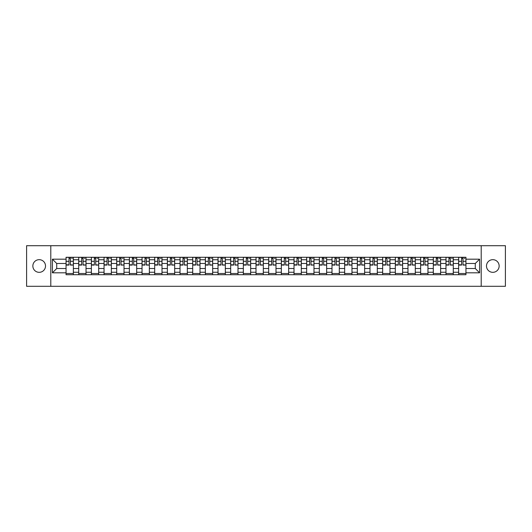 <?xml version="1.0" encoding="UTF-8"?>
<svg xmlns="http://www.w3.org/2000/svg" width="532" height="532" viewBox="0 0 532 532"><rect width="100%" height="100%" fill="white"/><g stroke="black" fill="none" stroke-linecap="round" stroke-linejoin="round"><path stroke-width="0.8" d="M492.818 259.669A6.331 6.331 0 0 0 486.487 266A6.331 6.331 0 0 0 492.818 272.331A6.331 6.331 0 0 0 499.149 266A6.331 6.331 0 0 0 492.818 259.669M39.182 259.669A6.331 6.331 0 0 0 32.851 266A6.331 6.331 0 0 0 39.182 272.331A6.331 6.331 0 0 0 45.513 266A6.331 6.331 0 0 0 39.182 259.669M481.207 286.296L505.4 286.296L505.4 245.704L26.6 245.704L26.6 286.296L481.207 286.296L481.207 245.704M78.716 274.725L78.716 259.749L73.363 259.749L73.363 274.725M73.363 259.749L73.363 257.275M78.716 259.749L78.716 257.275M86.024 257.275L86.024 274.725M91.384 274.725L91.384 257.275M98.686 257.275L98.686 274.725M104.046 274.725L104.046 257.275M111.354 257.275L111.354 274.725M116.708 274.725L116.708 257.275M124.016 257.275L124.016 274.725M129.376 274.725L129.376 257.275M136.677 257.275L136.677 274.725M142.037 274.725L142.037 257.275M149.346 257.275L149.346 274.725M154.699 274.725L154.699 257.275M162.007 257.275L162.007 274.725M167.367 274.725L167.367 257.275M174.676 257.275L174.676 274.725M180.029 274.725L180.029 257.275M187.337 257.275L187.337 274.725M192.697 274.725L192.697 257.275M199.999 257.275L199.999 274.725M205.359 274.725L205.359 257.275M212.667 257.275L212.667 274.725M218.02 274.725L218.02 257.275M225.329 257.275L225.329 274.725M230.689 274.725L230.689 257.275M237.99 257.275L237.99 274.725M243.35 274.725L243.35 257.275M250.658 257.275L250.658 274.725M256.012 274.725L256.012 257.275M263.32 257.275L263.32 274.725M268.68 274.725L268.68 257.275M275.988 257.275L275.988 274.725M281.342 274.725L281.342 257.275M288.65 257.275L288.65 274.725M294.01 274.725L294.01 257.275M301.312 257.275L301.312 274.725M306.671 274.725L306.671 257.275M313.98 257.275L313.98 274.725M319.333 274.725L319.333 257.275M326.641 257.275L326.641 274.725M332.001 274.725L332.001 257.275M339.303 257.275L339.303 274.725M344.663 274.725L344.663 257.275M351.971 257.275L351.971 274.725M357.324 274.725L357.324 257.275M364.633 257.275L364.633 274.725M369.993 274.725L369.993 257.275M377.301 257.275L377.301 274.725M382.654 274.725L382.654 257.275M389.963 257.275L389.963 274.725M395.323 274.725L395.323 257.275M402.624 257.275L402.624 274.725M407.984 274.725L407.984 257.275M415.293 257.275L415.293 274.725M420.646 274.725L420.646 257.275M427.954 257.275L427.954 274.725M433.314 274.725L433.314 257.275M440.616 257.275L440.616 274.725M445.976 274.725L445.976 257.275M453.284 257.275L453.284 274.725M458.637 274.725L458.637 257.275M458.637 268.514L453.284 268.514M445.976 268.514L440.616 268.514M433.314 268.514L427.954 268.514M420.646 268.514L415.293 268.514M407.984 268.514L402.624 268.514M395.323 268.514L389.963 268.514M382.654 268.514L377.301 268.514M369.993 268.514L364.633 268.514M357.324 268.514L351.971 268.514M344.663 268.514L339.303 268.514M332.001 268.514L326.641 268.514M319.333 268.514L313.98 268.514M306.671 268.514L301.312 268.514M294.01 268.514L288.65 268.514M281.342 268.514L275.988 268.514M268.68 268.514L263.32 268.514M256.012 268.514L250.658 268.514M243.35 268.514L237.99 268.514M230.689 268.514L225.329 268.514M218.02 268.514L212.667 268.514M205.359 268.514L199.999 268.514M192.697 268.514L187.337 268.514M180.029 268.514L174.676 268.514M167.367 268.514L162.007 268.514M154.699 268.514L149.346 268.514M142.037 268.514L136.677 268.514M129.376 268.514L124.016 268.514M116.708 268.514L111.354 268.514M104.046 268.514L98.686 268.514M91.384 268.514L86.024 268.514M78.716 268.514L73.363 268.514M458.637 263.486L453.284 263.486M445.976 263.486L440.616 263.486M433.314 263.486L427.954 263.486M420.646 263.486L415.293 263.486M407.984 263.486L402.624 263.486M395.323 263.486L389.963 263.486M382.654 263.486L377.301 263.486M369.993 263.486L364.633 263.486M357.324 263.486L351.971 263.486M344.663 263.486L339.303 263.486M332.001 263.486L326.641 263.486M319.333 263.486L313.98 263.486M306.671 263.486L301.312 263.486M294.01 263.486L288.65 263.486M281.342 263.486L275.988 263.486M268.68 263.486L263.32 263.486M256.012 263.486L250.658 263.486M243.35 263.486L237.99 263.486M230.689 263.486L225.329 263.486M218.02 263.486L212.667 263.486M205.359 263.486L199.999 263.486M192.697 263.486L187.337 263.486M180.029 263.486L174.676 263.486M167.367 263.486L162.007 263.486M154.699 263.486L149.346 263.486M142.037 263.486L136.677 263.486M129.376 263.486L124.016 263.486M116.708 263.486L111.354 263.486M104.046 263.486L98.686 263.486M91.384 263.486L86.024 263.486M78.716 263.486L73.363 263.486M56.718 268.514L66.054 268.514L66.054 263.486L56.718 263.486L56.718 268.514L52.415 272.816L52.415 259.184L66.054 259.184L66.054 263.486M465.946 263.486L465.946 268.514L475.282 268.514L475.282 263.486L465.946 263.486L465.946 257.275L66.054 257.275L66.054 259.184M465.946 259.184L479.585 259.184L479.585 272.816L465.946 272.816L465.946 268.514M66.054 268.514L66.054 274.725L465.946 274.725L465.946 272.816M66.054 272.816L52.415 272.816M50.793 286.296L50.793 245.704M73.363 273.508L66.054 273.508M69.014 258.492L70.397 258.492M86.024 273.508L78.716 273.508M81.682 258.492L83.059 258.492M98.686 273.508L91.384 273.508M94.344 258.492L95.727 258.492M111.354 273.508L104.046 273.508M107.012 258.492L108.388 258.492M124.016 273.508L116.708 273.508M119.673 258.492L121.05 258.492M136.677 273.508L129.376 273.508M132.335 258.492L133.718 258.492M149.346 273.508L142.037 273.508M145.003 258.492L146.38 258.492M162.007 273.508L154.699 273.508M157.665 258.492L159.048 258.492M174.676 273.508L167.367 273.508M170.326 258.492L171.71 258.492M187.337 273.508L180.029 273.508M182.995 258.492L184.371 258.492M199.999 273.508L192.697 273.508M195.656 258.492L197.04 258.492M212.667 273.508L205.359 273.508M208.325 258.492L209.701 258.492M225.329 273.508L218.02 273.508M220.986 258.492L222.363 258.492M237.99 273.508L230.689 273.508M233.648 258.492L235.031 258.492M250.658 273.508L243.35 273.508M246.316 258.492L247.693 258.492M263.32 273.508L256.012 273.508M258.978 258.492L260.361 258.492M275.988 273.508L268.68 273.508M271.639 258.492L273.022 258.492M288.65 273.508L281.342 273.508M284.307 258.492L285.684 258.492M301.312 273.508L294.01 273.508M296.969 258.492L298.352 258.492M313.98 273.508L306.671 273.508M309.637 258.492L311.014 258.492M326.641 273.508L319.333 273.508M322.299 258.492L323.675 258.492M339.303 273.508L332.001 273.508M334.961 258.492L336.344 258.492M351.971 273.508L344.663 273.508M347.629 258.492L349.005 258.492M364.633 273.508L357.324 273.508M360.29 258.492L361.674 258.492M377.301 273.508L369.993 273.508M372.952 258.492L374.335 258.492M389.963 273.508L382.654 273.508M385.62 258.492L386.997 258.492M402.624 273.508L395.323 273.508M398.282 258.492L399.665 258.492M415.293 273.508L407.984 273.508M410.95 258.492L412.327 258.492M427.954 273.508L420.646 273.508M423.612 258.492L424.988 258.492M440.616 273.508L433.314 273.508M436.273 258.492L437.656 258.492M453.284 273.508L445.976 273.508M448.942 258.492L450.318 258.492M465.946 273.508L458.637 273.508M461.603 258.492L462.986 258.492M52.415 259.184L56.718 263.486M475.282 268.514L479.585 272.816M475.282 263.486L479.585 259.184M70.397 264.79L73.316 265.069L70.397 265.069L70.397 257.355L73.316 257.355L71.694 257.355M73.316 264.79L73.316 257.355M69.014 258.412L70.397 258.412M71.694 258.412L72.266 258.412M71.574 257.355L66.094 257.355L66.094 265.069L69.014 265.069L69.014 257.355L67.837 257.355M83.059 264.79L85.985 265.069L83.059 265.069L83.059 257.355L85.985 257.355L84.362 257.355M85.985 264.79L85.985 257.355M81.682 258.412L83.059 258.412M84.362 258.412L84.927 258.412M84.236 257.355L78.756 257.355L78.756 265.069L81.682 265.069L81.682 257.355L80.505 257.355M95.727 264.79L98.646 265.069L95.727 265.069L95.727 257.355L98.646 257.355L97.024 257.355M98.646 264.79L98.646 257.355M94.344 258.412L95.727 258.412M97.024 258.412L97.589 258.412M96.904 257.355L91.424 257.355L91.424 265.069L94.344 265.069L94.344 257.355L93.166 257.355M108.388 264.79L111.314 265.069L108.388 265.069L108.388 257.355L111.314 257.355L109.685 257.355M111.314 264.79L111.314 257.355M107.012 258.412L108.388 258.412M109.685 258.412L110.257 258.412M109.565 257.355L104.086 257.355L104.086 265.069L107.012 265.069L107.012 257.355L105.835 257.355M121.05 264.79L123.976 265.069L121.05 265.069L121.05 257.355L123.976 257.355L122.353 257.355M123.976 264.79L123.976 257.355M119.673 258.412L121.05 258.412M122.353 258.412L122.919 258.412M122.227 257.355L116.747 257.355L116.747 265.069L119.673 265.069L119.673 257.355L118.496 257.355M133.718 264.79L136.638 265.069L133.718 265.069L133.718 257.355L136.638 257.355L135.015 257.355M136.638 264.79L136.638 257.355M132.335 258.412L133.718 258.412M135.015 258.412L135.587 258.412M134.895 257.355L129.416 257.355L129.416 265.069L132.335 265.069L132.335 257.355L131.158 257.355M146.38 264.79L149.306 265.069L146.38 265.069L146.38 257.355L149.306 257.355L147.683 257.355M149.306 264.79L149.306 257.355M145.003 258.412L146.38 258.412M147.683 258.412L148.248 258.412M147.557 257.355L142.077 257.355L142.077 265.069L145.003 265.069L145.003 257.355L143.826 257.355M159.048 264.79L161.967 265.069L159.048 265.069L159.048 257.355L161.967 257.355L160.345 257.355M161.967 264.79L161.967 257.355M157.665 258.412L159.048 258.412M160.345 258.412L160.91 258.412M160.225 257.355L154.745 257.355L154.745 265.069L157.665 265.069L157.665 257.355L156.488 257.355M171.71 264.79L174.629 265.069L171.71 265.069L171.71 257.355L174.629 257.355L173.006 257.355M174.629 264.79L174.629 257.355M170.326 258.412L171.71 258.412M173.006 258.412L173.578 258.412M172.887 257.355L167.407 257.355L167.407 265.069L170.326 265.069L170.326 257.355L169.149 257.355M184.371 264.79L187.297 265.069L184.371 265.069L184.371 257.355L187.297 257.355L185.675 257.355M187.297 264.79L187.297 257.355M182.995 258.412L184.371 258.412M185.675 258.412L186.24 258.412M185.548 257.355L180.069 257.355L180.069 265.069L182.995 265.069L182.995 257.355L181.818 257.355M197.04 264.79L199.959 265.069L197.04 265.069L197.04 257.355L199.959 257.355L198.336 257.355M199.959 264.79L199.959 257.355M195.656 258.412L197.04 258.412M198.336 258.412L198.902 258.412M198.217 257.355L192.737 257.355L192.737 265.069L195.656 265.069L195.656 257.355L194.479 257.355M209.701 264.79L212.627 265.069L209.701 265.069L209.701 257.355L212.627 257.355L210.998 257.355M212.627 264.79L212.627 257.355M208.325 258.412L209.701 258.412M210.998 258.412L211.57 258.412M210.878 257.355L205.399 257.355L205.399 265.069L208.325 265.069L208.325 257.355L207.148 257.355M222.363 264.79L225.289 265.069L222.363 265.069L222.363 257.355L225.289 257.355L223.666 257.355M225.289 264.79L225.289 257.355M220.986 258.412L222.363 258.412M223.666 258.412L224.231 258.412M223.54 257.355L218.06 257.355L218.06 265.069L220.986 265.069L220.986 257.355L219.809 257.355M235.031 264.79L237.95 265.069L235.031 265.069L235.031 257.355L237.95 257.355L236.328 257.355M237.95 264.79L237.95 257.355M233.648 258.412L235.031 258.412M236.328 258.412L236.9 258.412M236.208 257.355L230.728 257.355L230.728 265.069L233.648 265.069L233.648 257.355L232.471 257.355M247.693 264.79L250.619 265.069L247.693 265.069L247.693 257.355L250.619 257.355L248.996 257.355M250.619 264.79L250.619 257.355M246.316 258.412L247.693 258.412M248.996 258.412L249.561 258.412M248.87 257.355L243.39 257.355L243.39 265.069L246.316 265.069L246.316 257.355L245.139 257.355M260.361 264.79L263.28 265.069L260.361 265.069L260.361 257.355L263.28 257.355L261.658 257.355M263.28 264.79L263.28 257.355M258.978 258.412L260.361 258.412M261.658 258.412L262.223 258.412M261.538 257.355L256.058 257.355L256.058 265.069L258.978 265.069L258.978 257.355L257.801 257.355M273.022 264.79L275.942 265.069L273.022 265.069L273.022 257.355L275.942 257.355L274.319 257.355M275.942 264.79L275.942 257.355M271.639 258.412L273.022 258.412M274.319 258.412L274.891 258.412M274.199 257.355L268.72 257.355L268.72 265.069L271.639 265.069L271.639 257.355L270.462 257.355M285.684 264.79L288.61 265.069L285.684 265.069L285.684 257.355L288.61 257.355L286.987 257.355M288.61 264.79L288.61 257.355M284.307 258.412L285.684 258.412M286.987 258.412L287.553 258.412M286.861 257.355L281.381 257.355L281.381 265.069L284.307 265.069L284.307 257.355L283.13 257.355M298.352 264.79L301.272 265.069L298.352 265.069L298.352 257.355L301.272 257.355L299.649 257.355M301.272 264.79L301.272 257.355M296.969 258.412L298.352 258.412M299.649 258.412L300.214 258.412M299.529 257.355L294.05 257.355L294.05 265.069L296.969 265.069L296.969 257.355L295.792 257.355M311.014 264.79L313.94 265.069L311.014 265.069L311.014 257.355L313.94 257.355L312.311 257.355M313.94 264.79L313.94 257.355M309.637 258.412L311.014 258.412M312.311 258.412L312.882 258.412M312.191 257.355L306.711 257.355L306.711 265.069L309.637 265.069L309.637 257.355L308.46 257.355M323.675 264.79L326.601 265.069L323.675 265.069L323.675 257.355L326.601 257.355L324.979 257.355M326.601 264.79L326.601 257.355M322.299 258.412L323.675 258.412M324.979 258.412L325.544 258.412M324.853 257.355L319.373 257.355L319.373 265.069L322.299 265.069L322.299 257.355L321.122 257.355M336.344 264.79L339.263 265.069L336.344 265.069L336.344 257.355L339.263 257.355L337.64 257.355M339.263 264.79L339.263 257.355M334.961 258.412L336.344 258.412M337.64 258.412L338.212 258.412M337.521 257.355L332.041 257.355L332.041 265.069L334.961 265.069L334.961 257.355L333.783 257.355M349.005 264.79L351.931 265.069L349.005 265.069L349.005 257.355L351.931 257.355L350.309 257.355M351.931 264.79L351.931 257.355M347.629 258.412L349.005 258.412M350.309 258.412L350.874 258.412M350.182 257.355L344.703 257.355L344.703 265.069L347.629 265.069L347.629 257.355L346.452 257.355M361.674 264.79L364.593 265.069L361.674 265.069L361.674 257.355L364.593 257.355L362.97 257.355M364.593 264.79L364.593 257.355M360.29 258.412L361.674 258.412M362.97 258.412L363.536 258.412M362.851 257.355L357.371 257.355L357.371 265.069L360.29 265.069L360.29 257.355L359.113 257.355M374.335 264.79L377.255 265.069L374.335 265.069L374.335 257.355L377.255 257.355L375.632 257.355M377.255 264.79L377.255 257.355M372.952 258.412L374.335 258.412M375.632 258.412L376.204 258.412M375.512 257.355L370.033 257.355L370.033 265.069L372.952 265.069L372.952 257.355L371.775 257.355M386.997 264.79L389.923 265.069L386.997 265.069L386.997 257.355L389.923 257.355L388.3 257.355M389.923 264.79L389.923 257.355M385.62 258.412L386.997 258.412M388.3 258.412L388.865 258.412M388.174 257.355L382.694 257.355L382.694 265.069L385.62 265.069L385.62 257.355L384.443 257.355M399.665 264.79L402.584 265.069L399.665 265.069L399.665 257.355L402.584 257.355L400.962 257.355M402.584 264.79L402.584 257.355M398.282 258.412L399.665 258.412M400.962 258.412L401.527 258.412M400.842 257.355L395.362 257.355L395.362 265.069L398.282 265.069L398.282 257.355L397.105 257.355M412.327 264.79L415.253 265.069L412.327 265.069L412.327 257.355L415.253 257.355L413.623 257.355M415.253 264.79L415.253 257.355M410.95 258.412L412.327 258.412M413.623 258.412L414.195 258.412M413.504 257.355L408.024 257.355L408.024 265.069L410.95 265.069L410.95 257.355L409.773 257.355M424.988 264.79L427.914 265.069L424.988 265.069L424.988 257.355L427.914 257.355L426.292 257.355M427.914 264.79L427.914 257.355M423.612 258.412L424.988 258.412M426.292 258.412L426.857 258.412M426.165 257.355L420.686 257.355L420.686 265.069L423.612 265.069L423.612 257.355L422.435 257.355M437.656 264.79L440.576 265.069L437.656 265.069L437.656 257.355L440.576 257.355L438.953 257.355M440.576 264.79L440.576 257.355M436.273 258.412L437.656 258.412M438.953 258.412L439.525 258.412M438.834 257.355L433.354 257.355L433.354 265.069L436.273 265.069L436.273 257.355L435.096 257.355M450.318 264.79L453.244 265.069L450.318 265.069L450.318 257.355L453.244 257.355L451.621 257.355M453.244 264.79L453.244 257.355M448.942 258.412L450.318 258.412M451.621 258.412L452.187 258.412M451.495 257.355L446.016 257.355L446.016 265.069L448.942 265.069L448.942 257.355L447.764 257.355M462.986 264.79L465.906 265.069L462.986 265.069L462.986 257.355L465.906 257.355L464.283 257.355M465.906 264.79L465.906 257.355M461.603 258.412L462.986 258.412M464.283 258.412L464.848 258.412M464.163 257.355L458.684 257.355L458.684 265.069L461.603 265.069L461.603 257.355L460.426 257.355M445.976 259.749L440.616 259.749M433.314 259.749L427.954 259.749M420.646 259.749L415.293 259.749M407.984 259.749L402.624 259.749M395.323 259.749L389.963 259.749M382.654 259.749L377.301 259.749M369.993 259.749L364.633 259.749M357.324 259.749L351.971 259.749M344.663 259.749L339.303 259.749M332.001 259.749L326.641 259.749M319.333 259.749L313.98 259.749M306.671 259.749L301.312 259.749M294.01 259.749L288.65 259.749M281.342 259.749L275.988 259.749M268.68 259.749L263.32 259.749M256.012 259.749L250.658 259.749M243.35 259.749L237.99 259.749M230.689 259.749L225.329 259.749M218.02 259.749L212.667 259.749M205.359 259.749L199.999 259.749M192.697 259.749L187.337 259.749M180.029 259.749L174.676 259.749M167.367 259.749L162.007 259.749M154.699 259.749L149.346 259.749M142.037 259.749L136.677 259.749M129.376 259.749L124.016 259.749M116.708 259.749L111.354 259.749M104.046 259.749L98.686 259.749M91.384 259.749L86.024 259.749M458.637 259.749L453.284 259.749M445.976 272.251L440.616 272.251M433.314 272.251L427.954 272.251M420.646 272.251L415.293 272.251M407.984 272.251L402.624 272.251M395.323 272.251L389.963 272.251M382.654 272.251L377.301 272.251M369.993 272.251L364.633 272.251M357.324 272.251L351.971 272.251M344.663 272.251L339.303 272.251M332.001 272.251L326.641 272.251M319.333 272.251L313.98 272.251M306.671 272.251L301.312 272.251M294.01 272.251L288.65 272.251M281.342 272.251L275.988 272.251M268.68 272.251L263.32 272.251M256.012 272.251L250.658 272.251M243.35 272.251L237.99 272.251M230.689 272.251L225.329 272.251M218.02 272.251L212.667 272.251M205.359 272.251L199.999 272.251M192.697 272.251L187.337 272.251M180.029 272.251L174.676 272.251M167.367 272.251L162.007 272.251M154.699 272.251L149.346 272.251M142.037 272.251L136.677 272.251M129.376 272.251L124.016 272.251M116.708 272.251L111.354 272.251M104.046 272.251L98.686 272.251M91.384 272.251L86.024 272.251M78.716 272.251L73.363 272.251M458.637 272.251L453.284 272.251M70.397 261.298L73.316 261.298M66.094 264.79L69.014 264.79M66.094 261.298L69.014 261.298M83.059 261.298L85.985 261.298M78.756 264.79L81.682 264.79M78.756 261.298L81.682 261.298M95.727 261.298L98.646 261.298M91.424 264.79L94.344 264.79M91.424 261.298L94.344 261.298M108.388 261.298L111.314 261.298M104.086 264.79L107.012 264.79M104.086 261.298L107.012 261.298M121.05 261.298L123.976 261.298M116.747 264.79L119.673 264.79M116.747 261.298L119.673 261.298M133.718 261.298L136.638 261.298M129.416 264.79L132.335 264.79M129.416 261.298L132.335 261.298M146.38 261.298L149.306 261.298M142.077 264.79L145.003 264.79M142.077 261.298L145.003 261.298M159.048 261.298L161.967 261.298M154.745 264.79L157.665 264.79M154.745 261.298L157.665 261.298M171.71 261.298L174.629 261.298M167.407 264.79L170.326 264.79M167.407 261.298L170.326 261.298M184.371 261.298L187.297 261.298M180.069 264.79L182.995 264.79M180.069 261.298L182.995 261.298M197.04 261.298L199.959 261.298M192.737 264.79L195.656 264.79M192.737 261.298L195.656 261.298M209.701 261.298L212.627 261.298M205.399 264.79L208.325 264.79M205.399 261.298L208.325 261.298M222.363 261.298L225.289 261.298M218.06 264.79L220.986 264.79M218.06 261.298L220.986 261.298M235.031 261.298L237.95 261.298M230.728 264.79L233.648 264.79M230.728 261.298L233.648 261.298M247.693 261.298L250.619 261.298M243.39 264.79L246.316 264.79M243.39 261.298L246.316 261.298M260.361 261.298L263.28 261.298M256.058 264.79L258.978 264.79M256.058 261.298L258.978 261.298M273.022 261.298L275.942 261.298M268.72 264.79L271.639 264.79M268.72 261.298L271.639 261.298M285.684 261.298L288.61 261.298M281.381 264.79L284.307 264.79M281.381 261.298L284.307 261.298M298.352 261.298L301.272 261.298M294.05 264.79L296.969 264.79M294.05 261.298L296.969 261.298M311.014 261.298L313.94 261.298M306.711 264.79L309.637 264.79M306.711 261.298L309.637 261.298M323.675 261.298L326.601 261.298M319.373 264.79L322.299 264.79M319.373 261.298L322.299 261.298M336.344 261.298L339.263 261.298M332.041 264.79L334.961 264.79M332.041 261.298L334.961 261.298M349.005 261.298L351.931 261.298M344.703 264.79L347.629 264.79M344.703 261.298L347.629 261.298M361.674 261.298L364.593 261.298M357.371 264.79L360.29 264.79M357.371 261.298L360.29 261.298M374.335 261.298L377.255 261.298M370.033 264.79L372.952 264.79M370.033 261.298L372.952 261.298M386.997 261.298L389.923 261.298M382.694 264.79L385.62 264.79M382.694 261.298L385.62 261.298M399.665 261.298L402.584 261.298M395.362 264.79L398.282 264.79M395.362 261.298L398.282 261.298M412.327 261.298L415.253 261.298M408.024 264.79L410.95 264.79M408.024 261.298L410.95 261.298M424.988 261.298L427.914 261.298M420.686 264.79L423.612 264.79M420.686 261.298L423.612 261.298M437.656 261.298L440.576 261.298M433.354 264.79L436.273 264.79M433.354 261.298L436.273 261.298M450.318 261.298L453.244 261.298M446.016 264.79L448.942 264.79M446.016 261.298L448.942 261.298M462.986 261.298L465.906 261.298M458.684 264.79L461.603 264.79M458.684 261.298L461.603 261.298"/></g></svg>
